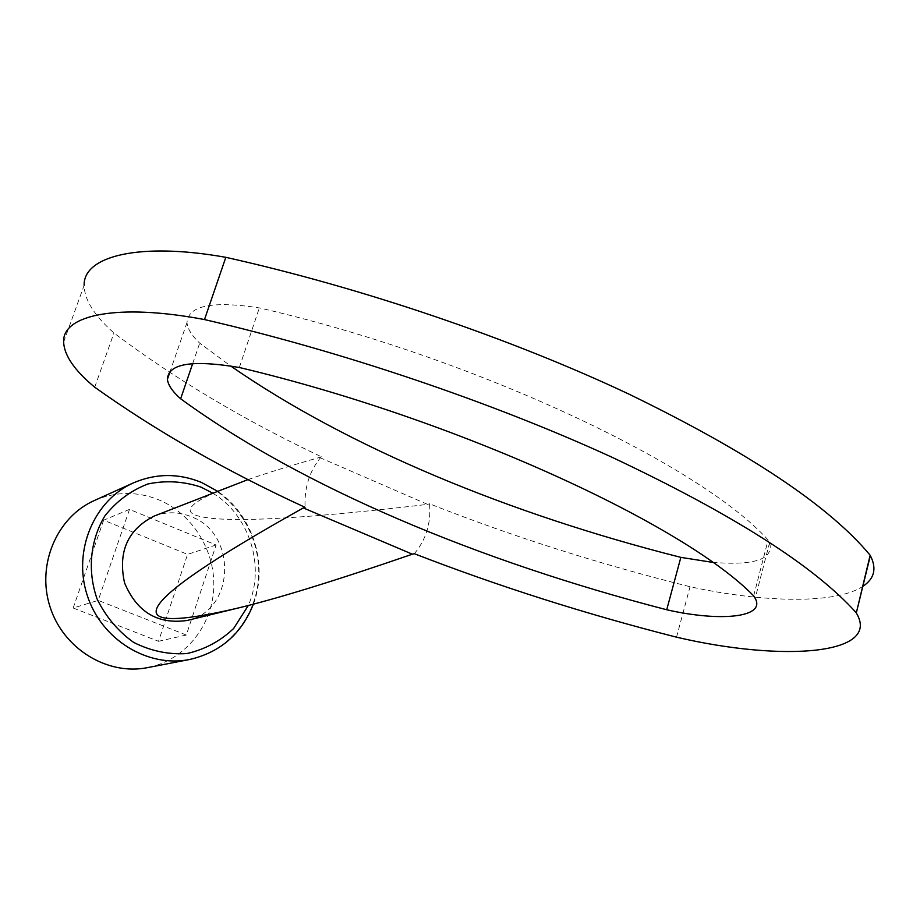 <?xml version="1.0" encoding="UTF-8"?>
<svg xmlns="http://www.w3.org/2000/svg" width="920" height="920" viewBox="0 0 920 920"><rect width="100%" height="100%" fill="white"/><g stroke="black" fill="none" stroke-linecap="round" stroke-linejoin="round"><path stroke-width="0.69" stroke-dasharray="4.6 3.45" d="M414.322 553.702C426.132 539.637 431.192 522.997 429.525 503.792C512.279 536.441 599.115 564.075 690.034 586.718C763.945 602.865 836.038 604.175 862.81 586.385M676.533 637.181L690.034 586.718M63.641 342.125L84.134 285.303C84.318 299.655 94.254 315.56 113.942 332.994C174.374 378.614 243.489 419.865 321.298 456.757L319.527 457.447L427.581 504.378C282.221 521.479 215.648 522.56 195.385 515.073C182.666 510.243 193.257 500.974 227.159 487.278M94.725 387.216L113.942 332.994M712.54 562.361C754.963 565.742 773.984 559.153 769.603 542.616L768.119 540.005C700.465 464.876 474.72 357.351 259.348 307.912C212.313 300.667 188.186 305.555 186.99 322.563C187.507 328.75 191.739 335.604 199.686 343.137L230.586 365.941M429.525 503.792L427.581 504.378M73.174 608.005L158.505 641.297L187.565 554.38L103.638 520.191L73.174 608.005L98.198 600.38L186.311 635.03L216.108 544.996L129.501 509.392L98.198 600.38M94.369 500.514C115.609 491.418 137.057 491.176 158.711 499.801C193.039 514.027 216.05 551.862 213.658 589.639C211.393 627.405 183.724 660.652 147.464 667.644M153.951 516.166C166.29 511.52 178.687 511.692 191.142 516.66C237.739 533.381 235.117 611.064 187.093 620.471M321.298 456.757C309.66 470.488 304.255 487.347 305.072 507.334M248.032 479.584C266.26 473.202 290.087 465.819 319.527 457.447M192.683 363.596L199.686 343.137M239.338 367.494L259.348 307.912M753.664 595.884L768.119 540.005M186.311 635.03L158.505 641.297M216.108 544.996L187.565 554.38M129.501 509.392L103.638 520.191M133.4 482.885C155.641 473.363 178.123 473.19 200.824 482.379C236.808 497.501 260.992 537.476 258.601 577.311C256.346 617.147 227.493 652.188 189.508 659.513M212.531 493.051C249.331 514.843 265.742 566.375 248.319 605.44M253.391 604.118C268.559 564.397 252.724 514.74 217.361 491.142M186.99 322.563L170.234 371.128M769.603 542.616L755.193 598.345"/><path stroke-width="1.38" d="M856.106 612.628C814.361 566.064 732.78 514.165 611.34 456.952C491.522 402.051 341.274 351.175 204.493 319.562C117.725 303.071 62.031 314.812 63.641 342.125C64.227 355.488 74.589 370.518 94.725 387.216C156.32 431.123 226.435 471.155 305.072 507.334L303.312 507.932C118.599 611.202 121.302 635.226 236.44 608.431C275.977 599.023 334.627 580.945 412.39 554.197L414.322 553.702C497.754 586.063 585.154 613.893 676.533 637.181C783.161 662.147 881.693 654.764 856.301 612.961L870.159 555.254C829.426 506.172 749.064 452.479 629.073 394.185C510.646 338.341 361.79 287.661 225.825 257.324C139.472 241.891 83.352 255.967 84.134 285.303M204.493 319.562L225.825 257.324M862.81 586.385C874.402 578.76 876.921 568.502 870.355 555.611L870.159 555.254M230.586 365.941C348.611 447.729 509.68 514.084 680.846 557.37L712.54 562.361M189.508 659.513L147.464 667.644C107.249 675.74 63.089 648.623 49.968 606.625C36.444 564.753 56.856 517.109 94.369 500.514L133.4 482.885C94.093 500.261 72.772 550.539 87.066 594.837C100.959 639.262 147.395 668.012 189.508 659.513C220.248 652.406 241.534 633.938 253.391 604.118M236.44 608.431L187.093 620.471C157.745 624.622 136.907 612.11 124.568 582.923C117.794 551.966 127.592 529.713 153.951 516.166L248.032 479.584M412.39 554.197L303.312 507.932M239.338 367.494C192.13 359.593 168.153 363.538 167.405 379.327C168.095 385.1 172.5 391.575 180.642 398.774C302.128 487.45 479.101 561.212 666.724 609.764C720.509 622.035 765.981 617.504 755.193 598.345L753.664 595.884C684.434 524.492 455.986 418.83 239.338 367.494M180.642 398.774L192.683 363.596M666.724 609.764L680.846 557.37M248.319 605.44L233.645 628.486C220.317 641.148 204.723 649.508 186.84 653.568C168.429 654.718 150.708 650.992 133.676 642.413C117.978 631.189 105.765 616.699 97.071 598.92C87.262 570.894 90.148 540.488 104.776 516.062C116.414 501.273 130.79 490.578 147.89 483.989C165.784 480.228 183.494 481.286 201.043 487.14L212.531 493.051M870.355 555.611L856.301 612.961M217.361 491.142L201.434 482.413C178.572 473.11 155.894 473.271 133.4 482.885M170.234 371.128L167.405 379.327"/></g></svg>
